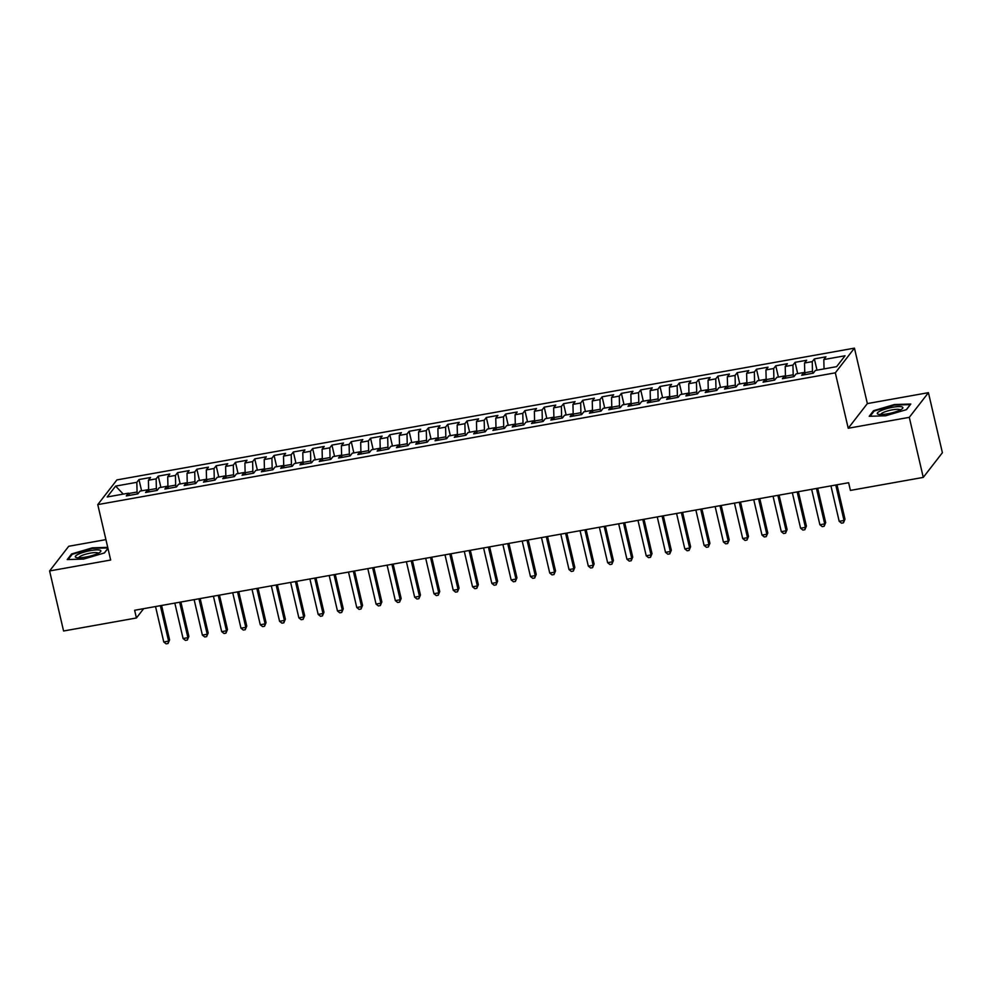 <?xml version="1.0" encoding="UTF-8"?>
<svg xmlns="http://www.w3.org/2000/svg" width="992" height="992" viewBox="0 0 992 992"><rect width="100%" height="100%" fill="white"/><g stroke="black" fill="none" stroke-linecap="round" stroke-linejoin="round"><path stroke-width="1.49" d="M105.921 539.623L68.733 546.27L49.6 570.946L63.575 630.999L136.425 617.979L143.642 608.679M854.447 348.142L116.907 479.917L97.774 504.606L835.314 372.831L854.447 348.142L867.355 403.583L848.222 428.259L909.292 417.347L928.425 392.671L867.355 403.583M928.425 392.671L942.4 452.712L923.267 477.4L909.292 417.347M123.256 494.103L115.618 486.105L107.173 496.98L128.402 493.185L126.282 495.938L137.851 493.867L139.984 491.114L147.709 489.738L145.576 492.478L157.158 490.42L159.278 487.667L167.003 486.291L164.87 489.031L176.452 486.973L178.572 484.22L186.298 482.844L184.165 485.584L195.746 483.526L197.879 480.773L205.592 479.396L203.472 482.137L215.041 480.078L217.174 477.326L224.886 475.949L222.766 478.69L234.348 476.619L236.468 473.878L244.193 472.502L242.06 475.242L253.642 473.172L255.762 470.431L263.488 469.055L261.355 471.795L272.936 469.724L275.069 466.984L282.782 465.608L280.662 468.348L292.231 466.277L294.364 463.537L302.076 462.16L299.956 464.901L311.538 462.83L313.658 460.09L321.383 458.713L319.25 461.454L330.832 459.383L332.952 456.642L340.678 455.266L338.545 458.006L350.126 455.936L352.259 453.195L359.972 451.819L357.839 454.559L369.421 452.488L371.554 449.748L379.266 448.372L377.146 451.112L388.715 449.041L390.848 446.301L398.573 444.912L396.44 447.665L408.022 445.594L410.142 442.854L417.868 441.465L415.735 444.218L427.316 442.147L429.449 439.406L437.162 438.018L435.029 440.77L446.611 438.7L448.744 435.959L456.456 434.57L454.336 437.323L465.905 435.252L468.038 432.512L475.751 431.123L473.63 433.876L485.212 431.805L487.332 429.052L495.058 427.676L492.925 430.429L504.506 428.358L506.627 425.605L514.352 424.229L512.219 426.982L523.801 424.911L525.934 422.158L533.646 420.782L531.526 423.534L543.095 421.464L545.228 418.711L552.941 417.334L550.82 420.075L562.402 418.016L564.522 415.264L572.248 413.887L570.115 416.628L581.696 414.569L583.817 411.816L591.542 410.44L589.409 413.18L600.991 411.122L603.124 408.369L610.836 406.993L608.716 409.733L620.285 407.675L622.418 404.922L630.131 403.546L628.01 406.286L639.58 404.215L641.712 401.475L649.438 400.098L647.305 402.839L658.886 400.768L661.007 398.028L668.732 396.651L666.599 399.392L678.181 397.321L680.314 394.58L688.026 393.204L685.894 395.944L697.475 393.874L699.608 391.133L707.321 389.757L705.2 392.497L716.77 390.426L718.902 387.686L726.628 386.31L724.495 389.05L736.076 386.979L738.197 384.239L745.922 382.862L743.789 385.603L755.371 383.532L757.491 380.792L765.216 379.415L763.084 382.156L774.665 380.085L776.798 377.344L784.511 375.968L782.39 378.708L793.96 376.638L796.092 373.897L803.805 372.508L801.685 375.261L813.266 373.19L815.387 370.45L836.616 366.656L845.048 355.768L823.819 359.563L825.952 356.822L814.37 358.893L812.25 361.634L804.524 363.01L806.657 360.27L795.076 362.34L792.943 365.081L785.23 366.457L787.35 363.717L775.781 365.788L773.648 368.528L765.936 369.904L768.056 367.164L756.474 369.235L754.354 371.975L746.629 373.352L748.762 370.611L737.18 372.682L735.06 375.422L727.334 376.799L729.467 374.058L717.886 376.129L715.753 378.87L708.04 380.246L710.173 377.506L698.591 379.576L696.458 382.317L688.746 383.706L690.866 380.953L679.297 383.024L677.164 385.764L669.439 387.153L671.572 384.4L659.99 386.471L657.87 389.211L650.144 390.6L652.277 387.847L640.696 389.918L638.563 392.658L630.85 394.047L632.983 391.294L621.401 393.365L619.268 396.106L611.556 397.494L613.676 394.742L602.107 396.812L599.974 399.565L592.261 400.942L594.382 398.189L582.8 400.26L580.68 403.012L572.954 404.389L575.087 401.636L563.506 403.707L561.385 406.46L553.66 407.836L555.793 405.083L544.211 407.154L542.078 409.907L534.366 411.283L536.486 408.53L524.917 410.601L522.784 413.354L515.071 414.73L517.192 411.99L505.61 414.048L503.49 416.801L495.764 418.178L497.897 415.437L486.316 417.496L484.195 420.248L476.47 421.625L478.603 418.884L467.021 420.943L464.888 423.696L457.176 425.072L459.296 422.332L447.727 424.402L445.594 427.143L437.881 428.519L440.002 425.779L428.432 427.85L426.3 430.59L418.574 431.966L420.707 429.226L409.126 431.297L407.005 434.037L399.28 435.414L401.413 432.673L389.831 434.744L387.698 437.484L379.986 438.861L382.118 436.12L370.537 438.191L368.404 440.932L360.691 442.308L362.812 439.568L351.242 441.638L349.11 444.379L341.384 445.755L343.517 443.015L331.936 445.086L329.815 447.826L322.09 449.202L324.223 446.462L312.641 448.533L310.521 451.273L302.796 452.65L304.928 449.909L293.347 451.98L291.214 454.72L283.501 456.109L285.622 453.356L274.052 455.427L271.92 458.168L264.207 459.556L266.327 456.804L254.746 458.874L252.625 461.615L244.9 463.004L247.033 460.251L235.451 462.322L233.331 465.062L225.606 466.451L227.738 463.698L216.157 465.769L214.024 468.509L206.311 469.898L208.432 467.145L196.862 469.216L194.73 471.969L187.017 473.345L189.137 470.592L177.556 472.663L175.435 475.416L167.71 476.792L169.843 474.04L158.261 476.11L156.141 478.863L148.416 480.24L150.548 477.487L138.967 479.558L141.596 490.829M115.618 486.105L136.834 482.31L138.967 479.558M149.085 491.858L148.651 489.949L156.364 488.572L156.81 490.482M148.416 480.24L148.651 489.949M156.141 478.863L156.364 488.572M128.402 493.185L129.667 495.33M168.392 488.411L167.946 486.502L175.658 485.125L176.105 487.035M167.71 476.792L167.946 486.502M175.435 475.416L175.658 485.125M147.709 489.738L148.961 491.883M187.686 484.964L187.24 483.054L194.965 481.678L195.399 483.588M187.017 473.345L187.24 483.054M194.73 471.969L194.965 481.678M167.003 486.291L168.268 488.436M206.981 481.517L206.534 479.607L214.26 478.231L214.706 480.128M206.311 469.898L206.534 479.607M214.024 468.509L214.26 478.231M186.298 482.844L187.562 484.989M226.275 478.07L225.841 476.16L233.554 474.784L234 476.681M225.606 466.451L225.841 476.16M233.331 465.062L233.554 474.784M205.592 479.396L206.857 481.542M245.582 474.622L245.136 472.713L252.848 471.336L253.295 473.234M244.9 463.004L245.136 472.713M252.625 461.615L252.848 471.336M224.886 475.949L226.151 478.082M264.876 471.175L264.43 469.266L272.155 467.889L272.589 469.786M264.207 459.556L264.43 469.266M271.92 458.168L272.155 467.889M244.193 472.502L245.446 474.635M284.171 467.728L283.724 465.818L291.45 464.442L291.896 466.339M283.501 456.109L283.724 465.818M291.214 454.72L291.45 464.442M263.488 469.055L264.752 471.188M303.465 464.268L303.031 462.371L310.744 460.995L311.19 462.892M302.796 452.65L303.031 462.371M310.521 451.273L310.744 460.995M282.782 465.608L284.047 467.74M322.772 460.821L322.326 458.924L330.038 457.548L330.485 459.445M322.09 449.202L322.326 458.924M329.815 447.826L330.038 457.548M302.076 462.16L303.341 464.293M342.066 457.374L341.62 455.477L349.345 454.088L349.779 455.998M341.384 445.755L341.62 455.477M349.11 444.379L349.345 454.088M321.383 458.713L322.636 460.846M361.361 453.927L360.914 452.03L368.64 450.641L369.074 452.55M360.691 442.308L360.914 452.03M368.404 440.932L368.64 450.641M340.678 455.266L341.942 457.399M380.655 450.48L380.209 448.582L387.934 447.194L388.38 449.103M379.986 438.861L380.209 448.582M387.698 437.484L387.934 447.194M359.972 451.819L361.237 453.952M399.95 447.032L399.516 445.135L407.228 443.746L407.675 445.656M399.28 435.414L399.516 445.135M407.005 434.037L407.228 443.746M379.266 448.372L380.531 450.504M419.256 443.585L418.81 441.688L426.523 440.299L426.969 442.209M418.574 431.966L418.81 441.688M426.3 430.59L426.523 440.299M398.573 444.912L399.826 447.057M438.551 440.138L438.104 438.228L445.83 436.852L446.264 438.762M437.881 428.519L438.104 438.228M445.594 427.143L445.83 436.852M417.868 441.465L419.132 443.61M457.845 436.691L457.399 434.781L465.124 433.405L465.57 435.314M457.176 425.072L457.399 434.781M464.888 423.696L465.124 433.405M437.162 438.018L438.427 440.163M477.14 433.244L476.706 431.334L484.418 429.958L484.865 431.867M476.47 421.625L476.706 431.334M484.195 420.248L484.418 429.958M456.456 434.57L457.721 436.716M496.446 429.796L496 427.887L503.713 426.51L504.159 428.42M495.764 418.178L496 427.887M503.49 416.801L503.713 426.51M475.751 431.123L477.016 433.268M515.741 426.349L515.294 424.44L523.02 423.063L523.454 424.973M515.071 414.73L515.294 424.44M522.784 413.354L523.02 423.063M495.058 427.676L496.322 429.821M535.035 422.902L534.589 420.992L542.314 419.616L542.76 421.526M534.366 411.283L534.589 420.992M542.078 409.907L542.314 419.616M514.352 424.229L515.617 426.374M554.33 419.455L553.896 417.545L561.608 416.169L562.055 418.078M553.66 407.836L553.896 417.545M561.385 406.46L561.608 416.169M533.646 420.782L534.911 422.927M573.636 416.008L573.19 414.098L580.903 412.722L581.349 414.631M572.954 404.389L573.19 414.098M580.68 403.012L580.903 412.722M552.941 417.334L554.206 419.48M592.931 412.56L592.484 410.651L600.21 409.274L600.644 411.184M592.261 400.942L592.484 410.651M599.974 399.565L600.21 409.274M572.248 413.887L573.5 416.032M612.225 409.113L611.779 407.204L619.504 405.827L619.95 407.724M611.556 397.494L611.779 407.204M619.268 396.106L619.504 405.827M591.542 410.44L592.807 412.585M631.52 405.666L631.086 403.756L638.798 402.38L639.245 404.277M630.85 394.047L631.086 403.756M638.563 392.658L638.798 402.38M610.836 406.993L612.101 409.138M650.826 402.219L650.38 400.309L658.093 398.933L658.539 400.83M650.144 390.6L650.38 400.309M657.87 389.211L658.093 398.933M630.131 403.546L631.396 405.678M670.121 398.772L669.674 396.862L677.387 395.486L677.834 397.383M669.439 387.153L669.674 396.862M677.164 385.764L677.387 395.486M649.438 400.098L650.69 402.231M689.415 395.324L688.969 393.415L696.694 392.038L697.128 393.936M688.746 383.706L688.969 393.415M696.458 382.317L696.694 392.038M668.732 396.651L669.997 398.784M708.71 391.865L708.263 389.968L715.988 388.591L716.435 390.488M708.04 380.246L708.263 389.968M715.753 378.87L715.988 388.591M688.026 393.204L689.291 395.337M728.004 388.418L727.57 386.52L735.283 385.144L735.729 387.041M727.334 376.799L727.57 386.52M735.06 375.422L735.283 385.144M707.321 389.757L708.586 391.89M747.311 384.97L746.864 383.073L754.577 381.684L755.024 383.594M746.629 373.352L746.864 383.073M754.354 371.975L754.577 381.684M726.628 386.31L727.88 388.442M766.605 381.523L766.159 379.626L773.884 378.237L774.318 380.147M765.936 369.904L766.159 379.626M773.648 368.528L773.884 378.237M745.922 382.862L747.187 384.995M785.9 378.076L785.453 376.179L793.178 374.79L793.625 376.7M785.23 366.457L785.453 376.179M792.943 365.081L793.178 374.79M765.216 379.415L766.481 381.548M805.194 374.629L804.76 372.732L812.473 371.343L812.919 373.252M804.524 363.01L804.76 372.732M812.25 361.634L812.473 371.343M784.511 375.968L785.776 378.101M823.819 359.563L824.042 368.9M803.805 372.508L805.07 374.654M923.267 477.4L850.417 490.408L848.631 482.72L134.627 610.278L136.425 617.979M848.222 428.259L835.314 372.831M49.6 570.946L110.67 560.034L97.774 504.606M137.516 493.929L137.07 492.02L128.613 493.532M136.834 482.31L137.07 492.02M869.215 416.293L885.658 415.772L906.452 409.646L910.805 404.029L894.362 404.55L873.568 410.676L869.215 416.293M107.719 547.348L92.368 547.832L71.573 553.97L67.22 559.587L83.663 559.066L104.458 552.928L107.967 548.402M814.37 358.893L816.999 370.165M795.076 362.34L797.692 373.612M775.781 365.788L778.398 377.059M756.474 369.235L759.103 380.506M737.18 372.682L739.809 383.954M717.886 376.129L720.514 387.401M698.591 379.576L701.208 390.848M679.297 383.024L681.913 394.295M659.99 386.471L662.619 397.742M640.696 389.918L643.324 401.19M621.401 393.365L624.018 404.637M602.107 396.812L604.723 408.084M582.8 400.26L585.429 411.531M563.506 403.707L566.134 414.978M544.211 407.154L546.828 418.426M524.917 410.601L527.533 421.873M505.61 414.048L508.239 425.32M486.316 417.496L488.944 428.767M467.021 420.943L469.638 432.214M447.727 424.402L450.343 435.662M428.432 427.85L431.049 439.109M409.126 431.297L411.754 442.568M389.831 434.744L392.46 446.016M370.537 438.191L373.153 449.463M351.242 441.638L353.859 452.91M331.936 445.086L334.564 456.357M312.641 448.533L315.27 459.804M293.347 451.98L295.963 463.252M274.052 455.427L276.669 466.699M254.746 458.874L257.374 470.146M235.451 462.322L238.08 473.593M216.157 465.769L218.773 477.04M196.862 469.216L199.479 480.488M177.556 472.663L180.184 483.935M158.261 476.11L160.89 487.382M873.766 411.556L873.568 410.676M71.771 554.85L71.573 553.97M836.988 484.79L844.986 519.188L843.436 522.834L841.514 523.181L839.182 521.321L830.936 485.869M839.182 521.321L844.018 520.453L844.986 519.188M835.76 485.014L844.018 520.453L843.436 522.834M817.681 488.238L825.691 522.635L824.141 526.281L822.219 526.628L819.888 524.768L811.642 489.316M819.888 524.768L824.712 523.9L825.691 522.635M816.466 488.461L824.712 523.9L824.141 526.281M798.386 491.685L806.397 526.095L804.847 529.728L802.912 530.075L800.594 528.215L792.348 492.764M800.594 528.215L805.417 527.347L806.397 526.095M797.171 491.908L805.417 527.347L804.847 529.728M877.97 414.123A13.119 2.691 -13.1 0 0 878.416 414.272A13.119 2.691 -13.1 0 0 890.717 413.168A13.119 2.691 -13.1 0 0 902.236 408.729A13.119 2.691 -13.1 0 0 902.236 406.968A13.119 2.691 -13.1 0 0 886.03 408.828A13.119 2.691 -13.1 0 0 877.97 414.123M900.178 410.006A9.932 2.046 -13.1 0 0 899.694 409.597A9.932 2.046 -13.1 0 0 888.807 410.614A9.932 2.046 -13.1 0 0 880.822 414.507M870.12 416.268L874.163 411.048L894.313 405.108L910.247 404.6L906.316 409.684M75.975 557.417A13.119 2.691 -13.1 0 0 76.421 557.566A13.119 2.691 -13.1 0 0 88.722 556.462A13.119 2.691 -13.1 0 0 100.229 552.023A13.119 2.691 -13.1 0 0 100.242 550.262A13.119 2.691 -13.1 0 0 84.035 552.122A13.119 2.691 -13.1 0 0 75.975 557.417M98.183 553.3A9.932 2.046 -13.1 0 0 97.7 552.879A9.932 2.046 -13.1 0 0 86.812 553.908A9.932 2.046 -13.1 0 0 78.827 557.802M68.126 559.55L72.168 554.342L92.318 548.402L107.855 547.906M107.942 548.291L104.321 552.978M779.092 495.132L787.102 529.542L785.552 533.175L783.618 533.522L781.299 531.662L773.053 496.223M781.299 531.662L786.123 530.794L787.102 529.542M777.877 495.355L786.123 530.794L785.552 533.175M759.798 498.592L767.796 532.989L766.246 536.622L764.324 536.97L762.005 535.11L753.746 499.67M762.005 535.11L766.828 534.242L767.796 532.989M758.57 498.802L766.828 534.242L766.246 536.622M740.503 502.039L748.501 536.436L746.951 540.07L745.029 540.417L742.698 538.557L734.452 503.118M742.698 538.557L747.522 537.689L748.501 536.436M739.276 502.25L747.522 537.689L746.951 540.07M721.196 505.486L729.207 539.884L727.657 543.517L725.722 543.864L723.404 542.004L715.158 506.565M723.404 542.004L728.227 541.136L729.207 539.884M719.981 505.697L728.227 541.136L727.657 543.517M701.902 508.933L709.912 543.331L708.362 546.964L706.428 547.311L704.109 545.451L695.863 510.012M704.109 545.451L708.933 544.583L709.912 543.331M700.687 509.144L708.933 544.583L708.362 546.964M682.608 512.38L690.606 546.778L689.068 550.424L687.134 550.758L684.815 548.898L676.569 513.459M684.815 548.898L689.638 548.03L690.606 546.778M681.392 512.591L689.638 548.03L689.068 550.424M663.313 515.828L671.311 550.225L669.761 553.871L667.839 554.206L665.508 552.346L657.262 516.906M665.508 552.346L670.332 551.478L671.311 550.225M662.086 516.038L670.332 551.478L669.761 553.871M644.006 519.275L652.017 553.672L650.467 557.318L648.532 557.653L646.214 555.793L637.968 520.354M646.214 555.793L651.037 554.925L652.017 553.672M642.791 519.486L651.037 554.925L650.467 557.318M624.712 522.722L632.722 557.12L631.172 560.765L629.238 561.1L626.919 559.24L618.673 523.801M626.919 559.24L631.743 558.384L632.722 557.12M623.497 522.933L631.743 558.384L631.172 560.765M605.418 526.169L613.416 560.567L611.878 564.212L609.944 564.56L607.625 562.687L599.379 527.248M607.625 562.687L612.448 561.832L613.416 560.567M604.202 526.38L612.448 561.832L611.878 564.212M586.123 529.616L594.121 564.014L592.571 567.66L590.649 568.007L588.318 566.134L580.072 530.695M588.318 566.134L593.154 565.279L594.121 564.014M584.896 529.84L593.154 565.279L592.571 567.66M566.816 533.064L574.827 567.461L573.277 571.107L571.342 571.454L569.024 569.582L560.778 534.142M569.024 569.582L573.847 568.726L574.827 567.461M565.601 533.287L573.847 568.726L573.277 571.107M547.522 536.511L555.532 570.908L553.982 574.554L552.048 574.901L549.729 573.029L541.483 537.59M549.729 573.029L554.553 572.173L555.532 570.908M546.307 536.734L554.553 572.173L553.982 574.554M528.228 539.958L536.238 574.356L534.688 578.001L532.754 578.348L530.435 576.476L522.189 541.037M530.435 576.476L535.258 575.62L536.238 574.356M527.012 540.181L535.258 575.62L534.688 578.001M508.933 543.405L516.931 577.803L515.381 581.448L513.459 581.796L511.14 579.923L502.882 544.484M511.14 579.923L515.964 579.068L516.931 577.803M507.706 543.628L515.964 579.068L515.381 581.448M489.639 546.852L497.637 581.25L496.087 584.896L494.165 585.243L491.834 583.37L483.588 547.931M491.834 583.37L496.657 582.515L497.637 581.25M488.411 547.076L496.657 582.515L496.087 584.896M470.332 550.3L478.342 584.697L476.792 588.343L474.858 588.69L472.539 586.818L464.293 551.378M472.539 586.818L477.363 585.962L478.342 584.697M469.117 550.523L477.363 585.962L476.792 588.343M451.038 553.747L459.048 588.144L457.498 591.79L455.564 592.137L453.245 590.265L444.999 554.826M453.245 590.265L458.068 589.409L459.048 588.144M449.822 553.97L458.068 589.409L457.498 591.79M431.743 557.194L439.741 591.592L438.191 595.237L436.269 595.584L433.95 593.712L425.692 558.273M433.95 593.712L438.774 592.856L439.741 591.592M430.528 557.417L438.774 592.856L438.191 595.237M412.449 560.641L420.447 595.039L418.897 598.684L416.975 599.032L414.644 597.172L406.398 561.72M414.644 597.172L419.467 596.304L420.447 595.039M411.221 560.864L419.467 596.304L418.897 598.684M393.142 564.088L401.152 598.498L399.602 602.132L397.668 602.479L395.349 600.619L387.103 565.167M395.349 600.619L400.173 599.751L401.152 598.498M391.927 564.312L400.173 599.751L399.602 602.132M373.848 567.536L381.858 601.946L380.308 605.579L378.374 605.926L376.055 604.066L367.809 568.627M376.055 604.066L380.878 603.198L381.858 601.946M372.632 567.759L380.878 603.198L380.308 605.579M354.553 570.995L362.551 605.393L361.014 609.026L359.079 609.373L356.76 607.513L348.514 572.074M356.76 607.513L361.584 606.645L362.551 605.393M353.338 571.206L361.584 606.645L361.014 609.026M335.259 574.442L343.257 608.84L341.707 612.473L339.785 612.82L337.454 610.96L329.208 575.521M337.454 610.96L342.277 610.092L343.257 608.84M334.031 574.653L342.277 610.092L341.707 612.473M315.952 577.89L323.962 612.287L322.412 615.92L320.478 616.268L318.159 614.408L309.913 578.968M318.159 614.408L322.983 613.54L323.962 612.287M314.737 578.1L322.983 613.54L322.412 615.92M296.658 581.337L304.668 615.734L303.118 619.368L301.184 619.715L298.865 617.855L290.619 582.416M298.865 617.855L303.688 616.987L304.668 615.734M295.442 581.548L303.688 616.987L303.118 619.368M277.363 584.784L285.361 619.182L283.824 622.827L281.889 623.162L279.57 621.302L271.324 585.863M279.57 621.302L284.394 620.434L285.361 619.182M276.148 584.995L284.394 620.434L283.824 622.827M258.069 588.231L266.067 622.629L264.517 626.274L262.595 626.609L260.264 624.749L252.018 589.31M260.264 624.749L265.1 623.881L266.067 622.629M256.841 588.442L265.1 623.881L264.517 626.274M238.762 591.678L246.772 626.076L245.222 629.722L243.3 630.056L240.969 628.196L232.723 592.757M240.969 628.196L245.793 627.328L246.772 626.076M237.547 591.889L245.793 627.328L245.222 629.722M219.468 595.126L227.478 629.523L225.928 633.169L223.994 633.504L221.675 631.644L213.429 596.204M221.675 631.644L226.498 630.788L227.478 629.523M218.252 595.336L226.498 630.788L225.928 633.169M200.173 598.573L208.184 632.97L206.634 636.616L204.699 636.963L202.38 635.091L194.134 599.652M202.38 635.091L207.204 634.235L208.184 632.97M198.958 598.784L207.204 634.235L206.634 636.616M180.879 602.02L188.877 636.418L187.327 640.063L185.405 640.41L183.086 638.538L174.828 603.099M183.086 638.538L187.91 637.682L188.877 636.418M179.664 602.231L187.91 637.682L187.327 640.063M161.584 605.467L169.582 639.865L168.032 643.51L166.11 643.858L163.779 641.985L155.533 606.546M163.779 641.985L168.603 641.13L169.582 639.865M160.357 605.69L168.603 641.13L168.032 643.51"/></g></svg>
